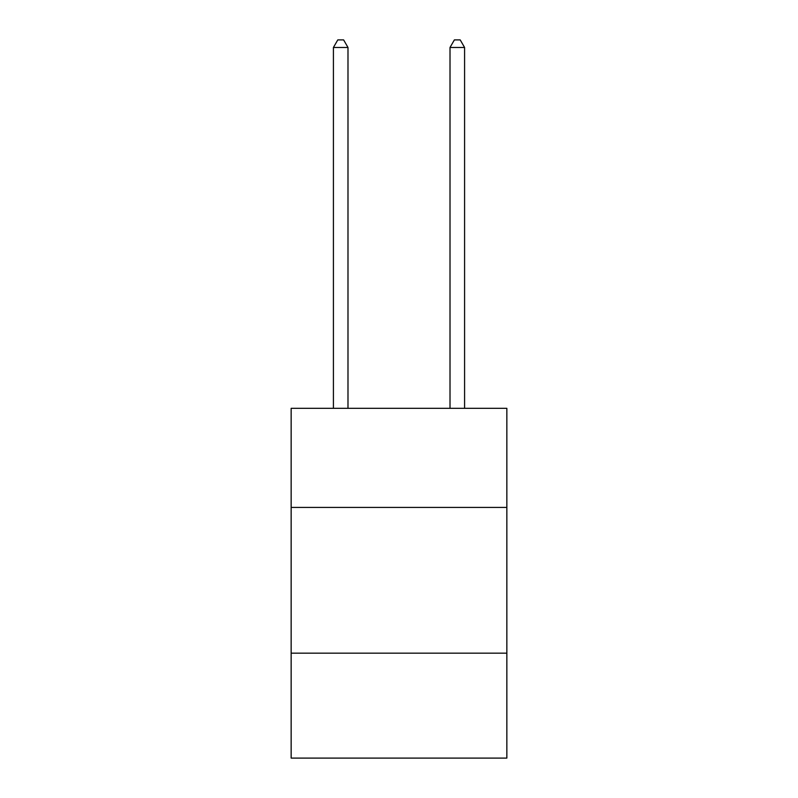 <?xml version="1.0" encoding="UTF-8"?>
<svg xmlns="http://www.w3.org/2000/svg" width="798" height="798" viewBox="0 0 798 798"><rect width="100%" height="100%" fill="white"/><g stroke="black" fill="none" stroke-linecap="round" stroke-linejoin="round"><path stroke-width="1.2" d="M506.85 507.428L506.85 408.327L291.15 408.327L291.15 507.428L506.85 507.428L506.85 758.1L291.15 758.1L291.15 507.428M506.85 653.173L291.15 653.173M347.988 408.327L347.988 47.481L333.414 47.481L333.414 408.327M333.414 47.481L337.793 39.9L343.619 39.9L347.988 47.481M464.586 408.327L464.586 47.481L450.012 47.481L450.012 408.327M450.012 47.481L454.381 39.9L460.207 39.9L464.586 47.481"/></g></svg>
